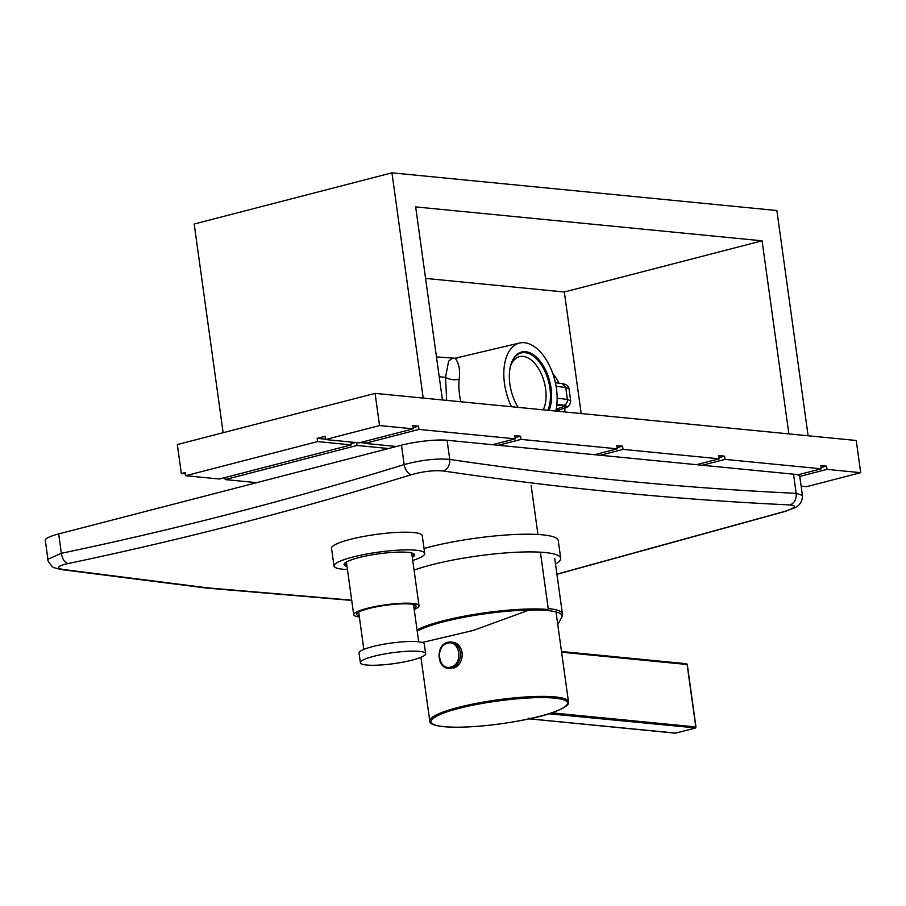 <?xml version="1.0" encoding="UTF-8"?>
<svg xmlns="http://www.w3.org/2000/svg" width="906" height="906" viewBox="0 0 906 906"><rect width="100%" height="100%" fill="white"/><g stroke="black" fill="none" stroke-linecap="round" stroke-linejoin="round"><path stroke-width="1.36" d="M511.494 406.726A44.485 25.028 -104.5 0 1 519.614 343.012A44.485 25.028 -104.5 0 1 524.438 342.706A44.485 25.028 -104.5 0 1 550.202 367.168A44.485 25.028 -104.5 0 1 555.763 411.064M457.02 358.64C451.437 356.76 461.8 360.226 459.149 379.32A45.47 25.583 75.5 0 0 460.837 401.766M564.812 411.947A52.718 42.684 -84.4 0 0 564.846 408.096M558.991 383.193A52.718 42.684 -84.4 0 0 552.728 373.419M559.534 409.784L558.889 411.369M549.081 410.407A35.255 19.841 75.5 0 0 547.269 373.804A35.255 19.841 75.5 0 0 525.695 351.709A35.255 19.841 75.5 0 0 510.927 364.529A35.255 19.841 75.5 0 0 518.175 407.383M543.238 409.84A31.302 17.61 75.5 0 0 542.569 376.907A31.302 17.61 75.5 0 0 523.068 356.386A31.302 17.61 75.5 0 0 519.466 356.658A31.302 17.61 75.5 0 0 510.463 366.239M556.726 405.537L563.657 405.22L565.537 405.945L556.171 409.138M439.229 376.737L445.514 377.36L448.64 361.109L452.196 358.459M555.956 410.192L560.542 409.376C567.031 407.383 568.209 406.001 564.064 405.242C566.454 404.314 567.564 402.377 567.394 399.421L570.689 400.803L569.025 388.753L565.74 387.474L562.241 383.578C566.341 384.314 568.594 386.035 569.025 388.753M510.825 364.869A34.428 19.377 -104.5 0 1 521.177 352.978A34.428 19.377 -104.5 0 1 525.14 352.683A34.428 19.377 -104.5 0 1 546.284 374.45A34.428 19.377 -104.5 0 1 547.87 410.293M359.365 617.009A32.944 5.493 -7.9 0 1 353.725 614.778A32.944 5.493 -7.9 0 1 367.123 608.368A32.944 5.493 -7.9 0 1 400.814 603.328A32.944 5.493 -7.9 0 1 419.002 605.718A32.944 5.493 -7.9 0 1 414.189 609.398M413.691 605.842A28.335 4.723 172.1 0 0 414.212 604.744A28.335 4.723 172.1 0 0 414.212 604.732M414.042 608.345A29.989 5.006 172.1 0 0 415.514 605.344A29.989 5.006 172.1 0 0 410.361 604.042A29.989 5.006 172.1 0 0 379.252 606.307A29.989 5.006 172.1 0 0 356.975 613.475A29.989 5.006 172.1 0 0 359.218 615.955M358.074 612.524A28.335 4.723 172.1 0 0 358.074 612.535A28.335 4.723 172.1 0 0 358.867 613.441M391.947 172.831L423.204 398.085L442.445 399.965L415.65 206.896L762.082 240.815L788.877 433.895L808.118 435.775L776.861 210.52L391.947 172.831L194.19 224.02L223.136 432.694M425.582 278.414L564.325 292.004L581.188 413.555M564.325 292.004L762.082 240.815M325.447 439.184L317.134 438.368L325.05 436.318L325.492 439.546L379.546 425.548L413.227 428.844L412.785 425.627L418.561 426.194L419.002 429.41L515.231 438.832L514.789 435.616L520.565 436.182L521.007 439.399L617.235 448.821L616.793 445.605L622.569 446.171L623.011 449.387L719.239 458.81L718.798 455.593L724.573 456.16L725.015 459.376L821.244 468.81L820.802 465.582L826.578 466.148L827.019 469.365L860.7 472.672L856.238 440.486L375.084 393.374L177.327 444.563L181.347 473.521L185.504 473.929M224.371 477.734L224.948 477.79M181.347 473.521L185.3 472.49L185.741 475.718L317.587 441.584L317.134 438.368M379.546 425.548L375.084 393.374M860.7 472.672L806.646 486.658L801.119 486.114M355.605 442.49L351.098 443.657M364.903 443.045L360.169 442.581M826.578 466.148L821.074 467.575M724.573 456.16L719.07 457.587M622.569 446.171L617.065 447.598M520.565 436.182L515.061 437.609M418.561 426.194L413.057 427.621M325.492 439.546L359.172 442.841L413.227 428.844M185.741 475.718L219.422 479.014L351.268 444.891L317.587 441.584M419.002 429.41L364.948 443.408L396.477 446.488M492.547 444.71L515.231 438.832M827.019 469.365L799.772 476.42M725.015 459.376L702.331 465.254M797.631 474.914L821.244 468.81M623.011 449.387L600.327 455.265M696.555 464.687L719.239 458.81M521.007 439.399L498.323 445.276M594.551 454.699L617.235 448.821M356.647 442.592L357.043 445.458L388.561 448.538M256.726 482.66L225.198 479.58L224.926 477.587M357.043 445.458L225.198 479.58M364.948 443.408L364.676 441.415M351.268 444.891L350.871 442.026M417.043 629.964A76.444 12.752 -7.9 0 1 442.524 620.984A76.444 12.752 -7.9 0 1 548.356 609.523L540.395 552.173M537.938 534.472L531.154 485.582M556.918 574.155L785.151 511.278C795.513 507.79 797.167 505.673 790.123 504.948C675.355 499.557 559.761 488.232 443.34 470.995C434.008 470.112 423.351 471.346 411.392 474.676C297.689 509.806 183.216 539.432 67.984 563.566C57.486 566.046 55.81 568.005 62.956 569.455L207.746 587.881L351.698 600.18M785.151 511.278L794.981 507.688C795.638 507.281 802.614 504.676 802.41 495.401L796.17 493.34C796.601 499.104 794.585 502.977 790.123 504.948M67.984 563.566C64.53 562.467 62.321 559.047 61.382 553.294L47.927 559.262L45.3 540.338A32.944 5.493 172.1 0 1 58.686 533.917L401.471 445.197A32.944 5.493 172.1 0 1 447.088 440.259L793.52 474.178L796.17 493.34C681.516 487.938 566.046 476.635 449.75 459.41C436.715 458.255 421.517 459.976 404.167 464.574C290.667 499.636 176.398 529.206 61.382 553.294L58.686 533.917M802.41 495.401L799.783 476.477A32.944 5.493 172.1 0 0 793.52 474.178M414.065 570.134A82.038 13.681 -7.9 0 1 431.505 564.834A82.038 13.681 -7.9 0 1 515.412 552.298A82.038 13.681 -7.9 0 1 560.701 558.255A82.038 13.681 -7.9 0 1 555.525 564.121M560.701 558.255L558.243 540.554A82.038 13.681 172.1 0 0 512.955 534.597A82.038 13.681 172.1 0 0 429.059 547.133A82.038 13.681 172.1 0 0 424.031 548.492M412.298 557.417A35.583 5.934 172.1 0 0 413.951 553.906A35.583 5.934 172.1 0 0 358.572 557.688A35.583 5.934 172.1 0 0 344.473 563.555A35.583 5.934 172.1 0 0 347.021 566.476M412.094 555.978A34.598 5.764 172.1 0 0 413.487 554.008A34.598 5.764 172.1 0 0 413.283 553.521M347.451 569.512A45.798 7.633 -7.9 0 1 333.986 566.024A45.798 7.633 -7.9 0 1 352.604 557.111A45.798 7.633 -7.9 0 1 399.444 550.101A45.798 7.633 -7.9 0 1 424.721 553.43A45.798 7.633 -7.9 0 1 412.717 560.452M424.721 553.43L422.264 535.729A45.798 7.633 172.1 0 0 396.987 532.411A45.798 7.633 172.1 0 0 350.146 539.41A45.798 7.633 172.1 0 0 331.539 548.323L333.986 566.024M345.016 563A34.598 5.764 172.1 0 0 344.948 563.521A34.598 5.764 172.1 0 0 346.828 565.027M539.58 716.352L539.183 716.453C524.506 720.791 474.166 729.443 443.872 726.68C415.027 723.543 441.143 712.49 458.934 708.458L459.342 708.345C474.019 704.007 524.348 695.355 554.642 698.118C583.487 701.255 557.371 712.32 539.58 716.352M529.115 610.032L473.374 630.429L422.241 642.467M561.595 652.207L687.122 664.506A0.985 0.804 -84.4 0 0 686.193 663.747M695.468 727.903L549.285 713.815A70.011 11.676 -7.9 0 1 529.772 718.866L528.742 718.096M675.163 733.101A0.985 0.804 -84.4 0 0 675.616 733.147L695.129 728.096A0.985 0.804 -84.4 0 0 695.785 726.929L551.697 712.818M529.772 718.866L675.831 733.09M450.86 667.02C463.498 664.358 459.976 639.296 447.507 643.215L447.473 643.226C434.823 645.887 438.357 670.95 450.814 667.031L450.86 667.02M453.26 668.22A13.182 10.668 -84.4 0 0 462.173 654.494A13.182 10.668 -84.4 0 0 452.762 642.229L451.029 642.06A13.182 10.668 -84.4 0 0 447.96 642.309A13.182 10.668 -84.4 0 0 447.904 642.32M425.65 653.668L424.314 644.007A32.944 5.493 172.1 0 0 406.126 641.618A32.944 5.493 172.1 0 0 372.434 646.658A32.944 5.493 172.1 0 0 359.036 653.067L360.384 662.728A32.944 5.493 -7.9 0 1 373.77 656.306A32.944 5.493 -7.9 0 1 407.474 651.267A32.944 5.493 -7.9 0 1 425.65 653.668A32.944 5.493 -7.9 0 1 412.264 660.078A32.944 5.493 -7.9 0 1 378.572 665.117A32.944 5.493 -7.9 0 1 360.384 662.728M459.149 379.32C454.031 380.282 449.478 379.625 445.514 377.36L446.692 400.384M556.091 386.33L565.74 387.474L567.394 399.421L557.145 398.187M560.542 409.376L555.808 411.064M556.862 404.37L564.064 405.242M417.213 631.21A75.481 12.593 -7.9 0 1 443.204 621.89A75.481 12.593 -7.9 0 1 547.994 610.599A75.481 12.593 -7.9 0 1 561.709 617.439L562.422 613.849A76.115 12.695 -7.9 0 0 548.243 608.572A76.115 12.695 -7.9 0 1 548.243 608.572M786.227 511.143L556.93 574.279M62.956 569.455A9.887 7.95 98.4 0 1 60.691 569.512L54.201 567.666C53.431 568.741 46.625 560.225 47.927 559.262M411.392 474.676A9.887 5.493 -107.2 0 1 404.167 464.574L401.471 445.197M443.34 470.995C447.836 469.014 449.965 465.163 449.75 459.41L447.088 440.259M555.152 696.929A70.011 11.676 -7.9 0 1 568.481 701.81C569.976 704.732 562.898 710.27 539.285 716.442C513.589 722.739 487.587 726.329 461.279 727.201C434.563 727.473 429.387 723.803 429.772 721.063A70.011 11.676 -7.9 0 1 458.629 707.326A70.011 11.676 -7.9 0 1 555.152 696.929M687.144 664.687L695.797 727.122M451.573 668.039A13.182 10.668 -84.4 0 0 460.441 654.291A13.182 10.668 -84.4 0 0 451.029 642.06L447.791 642.331C435.831 644.676 436.33 667.881 448.459 668.3A13.182 10.668 -84.4 0 0 451.528 668.05A13.182 10.668 -84.4 0 0 451.573 668.039M519.614 343.012L455.039 358.244L436.477 356.919M555.389 382.762L562.241 383.578M561.142 409.331C563.974 407.994 570.101 408.198 570.689 400.803M353.725 614.778L346.409 562.037M419.002 605.718L411.686 552.977M554.755 558.583L562.422 613.849M557.768 624.653L561.709 617.439M351.732 600.418L206.625 588.073L60.691 569.512M556.024 612.06L568.481 701.81M420.928 657.303L429.772 721.063M529.512 718.888L675.378 733.169L695.242 728.096L695.967 726.997L687.303 664.574L686.42 663.724L561.494 651.493M450.191 668.469L448.459 668.3M358.685 612.15L363.85 649.387M413.51 604.54L418.685 641.788"/></g></svg>
